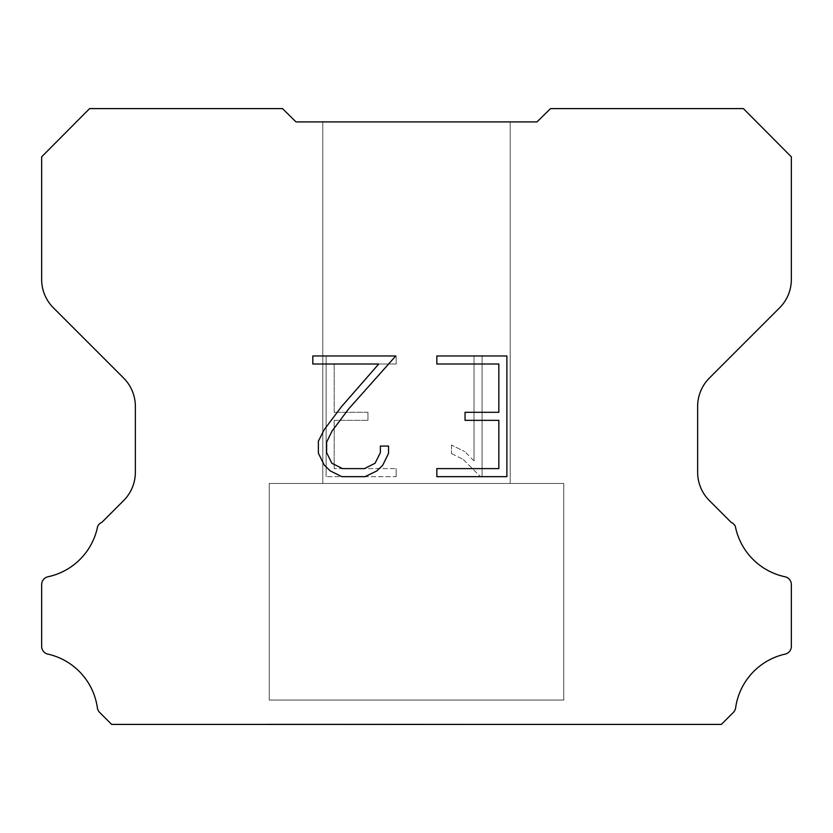 <?xml version="1.0" encoding="UTF-8"?>
<svg xmlns="http://www.w3.org/2000/svg" width="833" height="833" viewBox="0 0 833 833"><rect width="100%" height="100%" fill="white"/><g stroke="black" fill="none" stroke-linecap="round" stroke-linejoin="round"><path stroke-width="0.62" stroke-dasharray="4.17 3.12" d="M510.212 121.91L322.788 121.91L322.788 483.442L510.212 483.442L322.788 483.442L510.212 483.442L510.212 121.91L322.788 121.91L322.788 483.442L510.212 483.442L322.788 483.442L510.212 483.442L510.212 121.91L322.788 121.91L322.788 483.442L510.212 483.442L322.788 483.442L510.212 483.442L510.212 121.91L322.788 121.91L322.788 483.442L510.212 483.442L322.788 483.442L510.212 483.442L510.212 121.91L322.788 121.91L322.788 483.442L510.212 483.442L322.788 483.442L510.212 483.442L510.212 121.91L322.788 121.91L322.788 483.442L510.212 483.442L322.788 483.442L510.212 483.442L510.212 121.91L322.788 121.91L322.788 483.442L510.212 483.442L322.788 483.442L510.212 483.442L510.212 121.91L322.788 121.91L322.788 483.442L510.212 483.442L322.788 483.442L510.212 483.442L510.212 121.91L322.788 121.91L322.788 483.442L510.212 483.442L322.788 483.442L510.212 483.442L510.212 121.91L322.788 121.91L322.788 483.442L510.212 483.442L322.788 483.442L510.212 483.442L510.212 121.91L322.788 121.91L322.788 483.442L510.212 483.442L322.788 483.442L510.212 483.442L510.212 121.91L322.788 121.91L322.788 483.442L510.212 483.442L322.788 483.442L510.212 483.442L510.212 121.91L322.788 121.91L322.788 483.442L510.212 483.442L322.788 483.442L510.212 483.442L510.212 121.91L322.788 121.91L322.788 483.442L510.212 483.442L322.788 483.442L510.212 483.442L510.212 121.91L322.788 121.91L322.788 483.442L510.212 483.442L322.788 483.442L510.212 483.442L510.212 121.91L322.788 121.91L322.788 483.442L510.212 483.442L322.788 483.442L510.212 483.442L510.212 121.91L322.788 121.91L322.788 483.442L510.212 483.442L322.788 483.442L510.212 483.442L510.212 121.91L322.788 121.91L322.788 483.442L510.212 483.442L322.788 483.442L510.212 483.442L510.212 121.91L322.788 121.91L322.788 483.442L510.212 483.442L322.788 483.442L510.212 483.442L510.212 121.91L322.788 121.91L322.788 483.442L510.212 483.442L322.788 483.442L510.212 483.442L510.212 121.91L322.788 121.91L322.788 483.442L510.212 483.442L322.788 483.442L510.212 483.442L510.212 121.91L322.788 121.91L322.788 483.442L510.212 483.442L510.212 121.91L322.788 121.91L322.788 483.442L510.212 483.442L510.212 121.91L322.788 121.91L322.788 483.442L510.212 483.442L510.212 121.91L322.788 121.91L322.788 483.442L510.212 483.442L510.212 121.91L322.788 121.91L322.788 483.442L510.212 483.442L510.212 121.91L322.788 121.91L322.788 483.442L510.212 483.442L510.212 121.91L322.788 121.91L322.788 483.442L510.212 483.442L510.212 121.91L322.788 121.91L322.788 483.442L510.212 483.442L510.212 121.91L322.788 121.91L322.788 483.442L510.212 483.442L510.212 121.91L322.788 121.91L322.788 483.442L510.212 483.442L510.212 121.91L322.788 121.91L322.788 483.442L510.212 483.442L510.212 121.91L322.788 121.91L322.788 483.442L510.212 483.442L510.212 121.91L322.788 121.91L322.788 483.442L510.212 483.442L510.212 121.91L322.788 121.91L322.788 483.442L510.212 483.442L510.212 121.91L322.788 121.91L322.788 483.442L510.212 483.442L510.212 121.91L322.788 121.91L322.788 483.442L510.212 483.442L510.212 121.91L322.788 121.91L322.788 483.442L510.212 483.442L510.212 121.91L322.788 121.91L322.788 483.442L510.212 483.442L510.212 121.91L322.788 121.91L322.788 483.442L510.212 483.442L510.212 121.91L322.788 121.91L322.788 483.442L510.212 483.442L510.212 121.91L322.788 121.91L322.788 483.442L510.212 483.442L510.212 121.91L322.788 121.91L510.212 121.91M269.236 724.148L563.764 724.408L269.236 724.148M563.764 483.442L269.236 483.442L269.236 700.043L563.764 700.043L269.236 700.043L563.764 700.043L563.764 483.442L269.236 483.442L269.236 700.043L563.764 700.043L269.236 700.043L563.764 700.043L563.764 483.442L269.236 483.442L269.236 700.043L563.764 700.043L269.236 700.043L563.764 700.043L563.764 483.442L269.236 483.442L269.236 700.043L563.764 700.043L269.236 700.043L563.764 700.043L563.764 483.442L269.236 483.442L269.236 700.043L563.764 700.043L269.236 700.043L563.764 700.043L563.764 483.442L269.236 483.442L269.236 700.043L563.764 700.043L269.236 700.043L563.764 700.043L563.764 483.442L269.236 483.442L269.236 700.043L563.764 700.043L269.236 700.043L563.764 700.043L563.764 483.442L269.236 483.442L269.236 700.043L563.764 700.043L269.236 700.043L563.764 700.043L563.764 483.442L269.236 483.442L269.236 700.043L563.764 700.043L269.236 700.043L563.764 700.043L563.764 483.442L269.236 483.442L269.236 700.043L563.764 700.043L269.236 700.043L563.764 700.043L563.764 483.442L269.236 483.442L269.236 700.043L563.764 700.043L269.236 700.043L563.764 700.043L563.764 483.442L269.236 483.442L269.236 700.043L563.764 700.043L269.236 700.043L563.764 700.043L563.764 483.442L269.236 483.442L269.236 700.043L563.764 700.043L269.236 700.043L563.764 700.043L563.764 483.442L269.236 483.442L269.236 700.043L563.764 700.043L269.236 700.043L563.764 700.043L563.764 483.442L269.236 483.442L269.236 700.043L563.764 700.043L269.236 700.043L563.764 700.043L563.764 483.442L269.236 483.442L269.236 700.043L563.764 700.043L269.236 700.043L563.764 700.043L563.764 483.442L269.236 483.442L269.236 700.043L563.764 700.043L269.236 700.043L563.764 700.043L563.764 483.442L269.236 483.442L269.236 700.043L563.764 700.043L269.236 700.043L563.764 700.043L563.764 483.442L269.236 483.442L269.236 700.043L563.764 700.043L269.236 700.043L563.764 700.043L563.764 483.442L269.236 483.442L269.236 700.043L563.764 700.043L269.236 700.043L563.764 700.043L563.764 483.442L269.236 483.442L269.236 700.043L563.764 700.043L269.236 700.043L563.764 700.043L563.764 483.442L269.236 483.442L269.236 700.043L563.764 700.043L563.764 483.442L269.236 483.442L269.236 700.043L563.764 700.043L563.764 483.442L269.236 483.442L269.236 700.043L563.764 700.043L563.764 483.442L269.236 483.442L269.236 700.043L563.764 700.043L563.764 483.442L269.236 483.442L269.236 700.043L563.764 700.043L563.764 483.442L269.236 483.442L269.236 700.043L563.764 700.043L563.764 483.442L269.236 483.442L269.236 700.043L563.764 700.043L563.764 483.442L269.236 483.442L269.236 700.043L563.764 700.043L563.764 483.442L269.236 483.442L269.236 700.043L563.764 700.043L563.764 483.442L269.236 483.442L269.236 700.043L563.764 700.043L563.764 483.442L269.236 483.442L269.236 700.043L563.764 700.043L563.764 483.442L269.236 483.442L269.236 700.043L563.764 700.043L563.764 483.442L269.236 483.442L269.236 700.043L563.764 700.043L563.764 483.442L269.236 483.442L269.236 700.043L563.764 700.043L563.764 483.442L269.236 483.442L269.236 700.043L563.764 700.043L563.764 483.442L269.236 483.442L269.236 700.043L563.764 700.043L563.764 483.442L269.236 483.442L269.236 700.043L563.764 700.043L563.764 483.442L269.236 483.442L269.236 700.043L563.764 700.043L563.764 483.442L269.236 483.442L269.236 700.043L563.764 700.043L563.764 483.442L269.236 483.442L269.236 700.043L563.764 700.043L563.764 483.442L269.236 483.442L269.236 700.043L563.764 700.043L563.764 483.442L269.236 483.442L563.764 483.442M498.832 420.342L498.832 468.615L436.836 468.615L436.836 476.663L506.881 476.663L506.881 355.962L436.836 355.962L436.836 364.011L498.832 364.011L498.832 412.293L465.043 412.293L465.043 420.342L498.832 420.342M388.553 453.298L388.553 446.061L380.379 446.061L380.379 452.673L375.037 463.263L364.427 468.615L342.582 468.615L331.888 463.283L326.63 452.673L326.63 442.073L332.055 431.057L348.788 408.753L395.779 355.962L312.802 355.962L312.802 364.011L378.723 364.011L341.249 406.973L324.193 429.682L318.373 441.23L318.373 453.173L324.193 464.96L330.16 470.843L341.874 476.663L365.052 476.663L376.839 470.937L382.816 465.085L388.553 453.298M334.168 468.615L334.168 420.342L334.168 468.615L396.164 468.615L334.168 468.615M334.168 420.342L367.957 420.342L334.168 420.342M367.957 420.342L367.957 412.293L367.957 420.342M367.957 412.293L334.168 412.293L367.957 412.293M334.168 412.293L334.168 364.011L334.168 412.293M334.168 364.011L396.164 364.011L334.168 364.011M396.164 364.011L396.164 355.962L396.164 364.011M396.164 476.663L396.164 468.615L396.164 476.663L326.12 476.663L396.164 476.663M326.12 355.962L326.12 476.663L326.12 355.962L396.164 355.962L326.12 355.962M451.465 445.041L451.465 453.516L451.465 445.041L464.824 451.632L451.465 445.041M451.465 453.516L463.252 459.483L451.465 453.516M463.252 459.483L480.37 476.507L463.252 459.483M480.37 476.507L482.068 476.507L480.37 476.507M482.068 476.507L482.068 355.806L482.068 476.507M474.019 460.899L464.824 451.632L474.019 460.899L474.019 355.806L474.019 460.899M482.068 355.806L474.019 355.806L482.068 355.806M282.46 108.592L89.62 108.592L41.65 156.854L41.65 279.451A40.161 40.161 0 0 0 53.416 307.846L123.596 378.026A40.161 40.161 0 0 1 135.363 406.431L135.363 472.228A40.161 40.161 0 0 1 123.596 500.623L101.907 522.322A8.028 8.028 0 0 0 97.638 526.435A64.256 64.256 0 0 1 48.012 576.759A8.028 8.028 0 0 0 41.65 584.62L41.65 645.95A8.028 8.028 0 0 0 47.127 653.936A64.256 64.256 0 0 1 97.346 707.686A8.028 8.028 0 0 0 99.596 712.371L111.632 724.408L721.368 724.408L733.404 712.371A8.028 8.028 0 0 0 735.654 707.686A64.256 64.256 0 0 1 785.873 653.936A8.028 8.028 0 0 0 791.35 645.95L791.35 584.62A8.028 8.028 0 0 0 784.988 576.759A64.256 64.256 0 0 1 735.362 526.435A8.028 8.028 0 0 0 731.093 522.322L709.404 500.623A40.161 40.161 0 0 1 697.638 472.228L697.638 406.431A40.161 40.161 0 0 1 709.404 378.026L779.584 307.846A40.161 40.161 0 0 0 791.35 279.451L791.35 156.854L743.38 108.592L550.54 108.592L536.983 121.91L296.017 121.91L282.46 108.592M563.764 724.408L269.236 724.408L563.764 724.408"/><path stroke-width="1.25" d="M498.832 468.615L498.832 420.342L465.043 420.342L465.043 412.293L498.832 412.293L498.832 364.011L436.836 364.011L436.836 355.962L506.881 355.962L506.881 476.663L436.836 476.663L436.836 468.615L498.832 468.615M388.553 446.061L388.553 453.298L382.816 465.085L376.839 470.937L365.052 476.663L341.874 476.663L330.16 470.843L324.193 464.96L318.373 453.173L318.373 441.23L324.193 429.682L341.249 406.973L378.723 364.011L312.802 364.011L312.802 355.962L395.779 355.962L348.788 408.753L332.055 431.057L326.63 442.073L326.63 452.673L331.888 463.283L342.582 468.615L364.427 468.615L375.037 463.263L380.379 452.673L380.379 446.061L388.553 446.061M296.017 121.91L282.46 108.592L89.62 108.592L41.65 156.854L41.65 279.451A40.161 40.161 0 0 0 53.416 307.846L123.596 378.026A40.161 40.161 0 0 1 135.363 406.431L135.363 472.228A40.161 40.161 0 0 1 123.596 500.623L101.907 522.322A8.028 8.028 0 0 0 97.638 526.435A64.256 64.256 0 0 1 48.012 576.759A8.028 8.028 0 0 0 41.65 584.62L41.65 645.95A8.028 8.028 0 0 0 47.127 653.936A64.256 64.256 0 0 1 97.346 707.686A8.028 8.028 0 0 0 99.596 712.371L111.632 724.408L721.368 724.408L733.404 712.371A8.028 8.028 0 0 0 735.654 707.686A64.256 64.256 0 0 1 785.873 653.936A8.028 8.028 0 0 0 791.35 645.95L791.35 584.62A8.028 8.028 0 0 0 784.988 576.759A64.256 64.256 0 0 1 735.362 526.435A8.028 8.028 0 0 0 731.093 522.322L709.404 500.623A40.161 40.161 0 0 1 697.638 472.228L697.638 406.431A40.161 40.161 0 0 1 709.404 378.026L779.584 307.846A40.161 40.161 0 0 0 791.35 279.451L791.35 156.854L743.38 108.592L550.54 108.592L536.983 121.91L296.017 121.91"/></g></svg>

